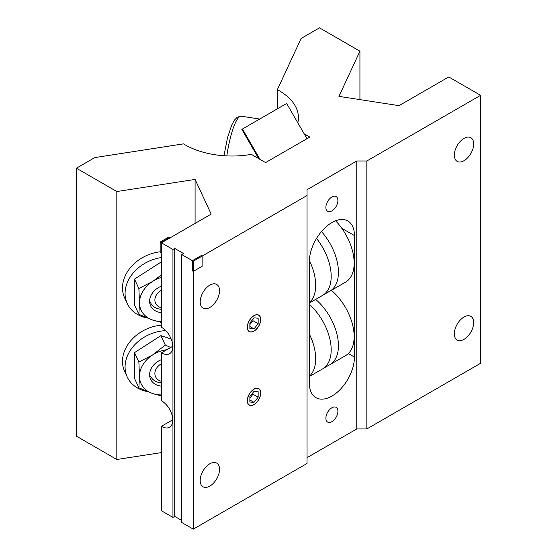 <?xml version="1.0" encoding="UTF-8"?>
<svg xmlns="http://www.w3.org/2000/svg" width="557" height="557" viewBox="0 0 557 557"><rect width="100%" height="100%" fill="white"/><g stroke="black" fill="none" stroke-linecap="round" stroke-linejoin="round"><path stroke-width="0.84" d="M331.895 210.873A8.501 4.909 120 0 0 337.451 203.382A8.501 4.909 120 0 0 336.143 196.572A8.501 4.909 120 0 0 331.895 196.99A8.501 4.909 120 0 0 326.339 204.482A8.501 4.909 120 0 0 327.641 211.291A8.501 4.909 120 0 0 331.895 210.873M331.895 421.663A8.501 4.909 120 0 0 337.451 414.171A8.501 4.909 120 0 0 336.143 407.362A8.501 4.909 120 0 0 331.895 407.78A8.501 4.909 120 0 0 326.339 415.271A8.501 4.909 120 0 0 327.641 422.088A8.501 4.909 120 0 0 331.895 421.663M254.013 404.486A9.344 5.396 120 0 0 260.119 396.25A9.344 5.396 120 0 0 258.685 388.765A9.344 5.396 120 0 0 254.013 389.225A9.344 5.396 120 0 0 247.907 397.461A9.344 5.396 120 0 0 249.341 404.953A9.344 5.396 120 0 0 254.013 404.486M254.013 330.99A9.344 5.396 120 0 0 260.119 322.761A9.344 5.396 120 0 0 258.685 315.269A9.344 5.396 120 0 0 254.013 315.728A9.344 5.396 120 0 0 247.907 323.965A9.344 5.396 120 0 0 249.341 331.457A9.344 5.396 120 0 0 254.013 330.99M304.192 133.84L309.796 137.071L265.592 162.588L251.339 154.359A66.415 38.342 180 0 1 185.035 144.792A66.415 38.342 180 0 1 183.483 143.866L94.815 157.582L76.413 168.207L116.831 191.538L195.089 179.431L211.18 214.111L161.453 242.824L161.453 327.293A15.624 9.023 60 0 1 172.774 346.586A15.624 9.023 60 0 1 169.537 353.737A15.624 9.023 60 0 1 161.453 352.811L161.453 400.789A15.624 9.023 60 0 1 172.774 420.082A15.624 9.023 60 0 1 169.537 427.233A15.624 9.023 60 0 1 161.453 426.3L172.767 419.769M161.453 352.811L172.767 346.273M464.009 339.352A13.674 7.895 120 0 0 472.942 327.3A13.674 7.895 120 0 0 470.846 316.348A13.674 7.895 120 0 0 464.009 317.024A13.674 7.895 120 0 0 455.076 329.069A13.674 7.895 120 0 0 457.172 340.028A13.674 7.895 120 0 0 464.009 339.352M464.009 160.715A13.674 7.895 120 0 0 472.942 148.663A13.674 7.895 120 0 0 470.846 137.711A13.674 7.895 120 0 0 464.009 138.387A13.674 7.895 120 0 0 455.076 150.439A13.674 7.895 120 0 0 457.172 161.391A13.674 7.895 120 0 0 464.009 160.715M209.857 486.087A13.674 7.895 120 0 0 218.79 474.035A13.674 7.895 120 0 0 216.694 463.083A13.674 7.895 120 0 0 209.857 463.758A13.674 7.895 120 0 0 200.924 475.803A13.674 7.895 120 0 0 203.02 486.762A13.674 7.895 120 0 0 209.857 486.087M209.857 307.45A13.674 7.895 120 0 0 218.79 295.398A13.674 7.895 120 0 0 216.694 284.446A13.674 7.895 120 0 0 209.857 285.121A13.674 7.895 120 0 0 200.924 297.173A13.674 7.895 120 0 0 203.02 308.125A13.674 7.895 120 0 0 209.857 307.45M331.895 222.563A31.881 18.409 120 0 0 309.351 261.609L309.351 383.077A31.881 18.409 120 0 0 315.951 397.67A31.881 18.409 120 0 0 340.522 389.134A31.881 18.409 120 0 0 354.44 357.051L354.44 235.576A31.881 18.409 120 0 0 347.833 220.983A31.881 18.409 120 0 0 331.895 222.563M277.358 108.852L277.358 89.663A66.415 38.342 180 0 1 298.42 117.68A66.415 38.342 180 0 1 297.821 122.805M161.453 242.824L172.949 249.459L174.717 248.436L183.559 253.539L181.791 254.563L193.279 261.198L307.032 195.521L307.032 189.707L356.759 160.994L366.833 160.994L480.587 95.324L448.761 76.95L399.035 105.656L338.962 96.368L359.933 51.181L319.516 27.85L301.114 38.475L277.358 89.663M172.949 249.459L172.949 517.411L161.453 510.776L161.453 426.3M307.032 457.659L356.759 428.953L356.759 160.994M181.791 254.563L181.791 522.515L193.279 529.15L193.279 261.198L193.279 271.405L202.121 266.302L202.121 256.095L193.279 261.198L192.395 260.683L192.395 270.897L193.279 271.405M193.279 529.15L307.032 463.48L307.032 195.521M356.759 428.953L366.833 428.953L366.833 160.994M366.833 428.953L480.587 363.275L480.587 95.324M359.933 99.606L359.933 51.181M172.949 517.411L174.717 516.388L174.717 248.436M174.717 516.388L181.791 520.475M195.089 223.406L195.089 179.431M76.413 168.207L76.413 436.159L116.831 459.49L116.831 191.538M116.831 459.49L161.453 452.59M192.395 260.683L201.237 255.579L202.121 256.095M169.857 237.971L169.857 237.463L161.015 242.567L160.131 242.058L160.131 252.265L161.453 252.523M161.015 242.567L161.015 252.774M169.857 237.463L168.973 236.955L160.131 242.058M321.445 231.559A41.629 24.035 60 0 1 329.814 291.227A41.629 24.035 60 0 1 328.7 291.805L323.617 294.744A41.629 24.035 60 0 1 322.566 295.412L309.351 303.043M335.579 220.788A41.629 24.035 60 0 1 345.528 282.155L329.814 291.227M309.372 260.592A41.629 24.035 60 0 1 309.351 302.716M316.501 238.459A41.629 24.035 60 0 1 323.617 294.744M315.652 299.408A41.629 24.035 60 0 1 337.298 335.662A41.629 24.035 60 0 1 329.814 364.724A41.629 24.035 60 0 1 328.7 365.301L323.617 368.233A41.629 24.035 60 0 1 322.566 368.908L309.351 376.539M331.366 290.329A41.629 24.035 60 0 1 353.013 326.59A41.629 24.035 60 0 1 345.528 355.651L329.814 364.724M309.351 334.054A41.629 24.035 60 0 1 309.351 376.212M309.351 304.401A41.629 24.035 60 0 1 323.617 368.233M254.013 315.603A9.504 5.486 120 0 0 247.294 327.238A9.504 5.486 120 0 0 254.013 331.123A9.504 5.486 120 0 0 260.732 319.481A9.504 5.486 120 0 0 254.013 315.603M254.013 328.888L258.156 323.735L258.156 318.207L254.013 317.838L249.87 322.99L249.87 328.519L254.013 328.888L249.87 326.493M249.87 324.606L252.975 320.741L252.975 319.126M252.975 320.741L258.156 323.735M254.013 389.099A9.504 5.486 120 0 0 247.294 400.734A9.504 5.486 120 0 0 254.013 404.619A9.504 5.486 120 0 0 260.732 392.977A9.504 5.486 120 0 0 254.013 389.099M254.013 402.384L258.156 397.225L258.156 391.703L254.013 391.334L249.87 396.487L249.87 402.015L254.013 402.384L249.87 399.989M249.87 398.102L252.975 394.238L252.975 392.622M252.975 394.238L258.156 397.225M161.453 286.131A16.877 13.312 155.1 0 0 149.617 301.212A16.877 13.312 155.1 0 0 161.453 312.637M147.278 318.061A37.117 29.27 -24.9 0 1 127.261 303.551A37.117 29.27 -24.9 0 1 125.074 293.476A37.117 29.27 -24.9 0 1 161.453 257.543M160.131 251.806A37.117 29.27 155.1 0 0 122.484 287.899A37.117 29.27 155.1 0 0 124.671 297.974L127.261 303.551M161.453 322.426L152.709 320.073L138.874 314.308L139.501 302.778L138.874 288.526L152.709 281.396L161.453 274.914M161.453 262.319L160.924 262.145L134.509 279.127L134.509 304.909L138.874 314.308M134.509 279.127L138.874 288.526M160.924 262.145L161.453 263.294M161.453 277.372A27.349 21.57 155.1 0 0 152.709 281.396A27.349 21.57 155.1 0 0 139.501 302.778A27.349 21.57 155.1 0 0 152.709 320.073A27.349 21.57 155.1 0 0 161.453 321.389M161.453 359.627A16.877 13.312 155.1 0 0 149.617 374.708A16.877 13.312 155.1 0 0 161.453 386.133M147.278 391.557A37.117 29.27 -24.9 0 1 127.261 377.047A37.117 29.27 -24.9 0 1 125.074 366.972A37.117 29.27 -24.9 0 1 165.749 330.649M161.453 325.177A37.117 29.27 155.1 0 0 122.484 361.396A37.117 29.27 155.1 0 0 124.671 371.47L127.261 377.047M161.453 395.923L152.709 393.569L138.874 387.804L139.501 376.274L138.874 362.022L152.709 354.893L165.29 345.041L170.637 347.505M171.173 339.06L160.924 335.641L134.509 352.623L134.509 378.405L138.874 387.804M134.509 352.623L138.874 362.022M160.924 335.641L165.29 345.041M166.773 349.74A27.349 21.57 155.1 0 0 152.709 354.893A27.349 21.57 155.1 0 0 139.501 376.274A27.349 21.57 155.1 0 0 152.709 393.569A27.349 21.57 155.1 0 0 161.453 394.885M161.453 309.316A16.271 12.832 -24.9 0 1 150.55 302.695M161.453 307.833A11.955 9.427 -24.9 0 1 154.881 300.035A11.955 9.427 -24.9 0 1 161.453 290.211M161.453 382.812A16.271 12.832 -24.9 0 1 150.55 376.191M161.453 381.322A11.955 9.427 -24.9 0 1 154.881 373.531A11.955 9.427 -24.9 0 1 161.453 363.707M306.991 138.686L286.667 103.477L241.842 129.356L258.74 158.634M259.994 159.358L242.462 129.001M341.789 228.273L354.44 235.576M348.334 353.521L354.44 357.051M223.97 155.737L227.472 137.837L231.761 124.984L234.413 120.131L237.324 117.144L241.313 116.211A39.067 8.258 98.8 0 0 226.831 155.904M259.687 119.052L241.313 116.211"/></g></svg>
